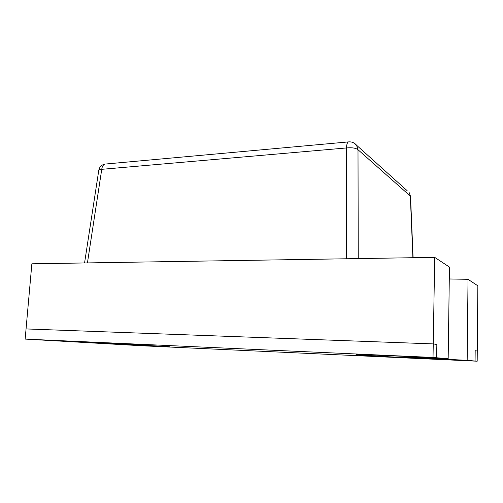 <?xml version="1.0" encoding="UTF-8"?>
<svg xmlns="http://www.w3.org/2000/svg" width="503" height="503" viewBox="0 0 503 503"><rect width="100%" height="100%" fill="white"/><g stroke="black" fill="none" stroke-linecap="round" stroke-linejoin="round"><path stroke-width="0.75" d="M449.286 278.97L468.029 279.322L477.85 285.792L477.177 361.211L142.33 345.781L169.442 346.73L136.401 345.442L114.407 344.19L114.433 343.832M433.026 357.457L25.15 339.091L26.055 328.937L433.253 343.901L436.843 344.486L433.253 343.901L433.026 357.457L436.629 357.765C386.568 355.502 355.175 354.364 356.212 354.716C355.175 354.364 386.568 355.502 436.629 357.765L436.843 344.486L436.629 357.765L448.167 358.746L449.456 267.087L434.699 257.366L433.253 343.901L26.055 328.937L31.865 263.805L434.699 257.366M114.407 344.19L34.173 339.607L124.134 344.052L169.442 346.73L25.15 339.091M475.172 350.698L475.077 361.028L475.172 350.698L477.272 351.037L475.172 350.698M468.029 279.322L467.168 360.355L475.077 361.028C416.616 358.35 356.413 355.193 356.212 354.716C356.413 355.193 416.616 358.35 475.077 361.028L477.177 361.211M467.168 360.355L406.613 357.155L448.167 358.746M346.322 258.781L346.422 147.957L101.744 169.322L87.44 262.918M412.894 257.712L410.329 196.082L357.998 149.718L358.255 258.586M410.542 196.371L409.121 192.467L410.542 196.371L413.095 257.712M353.565 142.783L356.57 145.241C354.433 142.689 351.685 141.582 348.328 141.915C347.271 142.619 346.636 144.638 346.422 147.957C351.886 147.417 355.747 148.001 357.998 149.718L356.57 145.241L407.141 190.687M98.795 170.24C98.946 169.693 99.934 169.392 101.744 169.322C102.134 166.506 103.197 164.764 104.932 164.091C101.549 164.852 99.506 166.902 98.795 170.24L84.567 262.962M106.215 163.972L349.107 141.846"/></g></svg>
